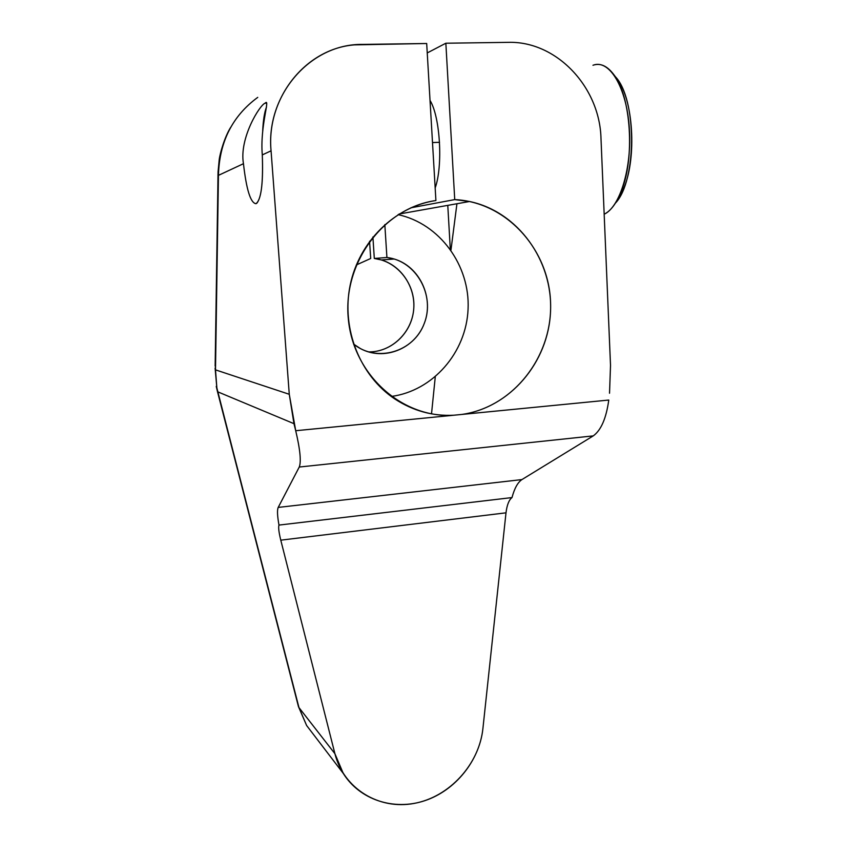 <?xml version="1.0" encoding="UTF-8"?>
<svg xmlns="http://www.w3.org/2000/svg" width="847" height="847" viewBox="0 0 847 847"><rect width="100%" height="100%" fill="white"/><g stroke="black" fill="none" stroke-linecap="round" stroke-linejoin="round"><path stroke-width="1.27" d="M431.515 413.865L435.273 376.83L431.515 413.865M609.533 393.241L610.518 365.396L600.999 138.633L610.518 365.396L609.533 393.241M216.25 386.38L216.853 387.852L215.498 369.864L289.272 394.289L271.061 150.819C266.106 98.231 305.471 48.734 354.332 44.88L426.687 43.504L435.909 200.527C394.829 206.541 359.012 241.533 350.139 285.301C341.193 329.06 360.155 375.973 394.893 399.011C413.061 410.859 432.69 416.269 453.759 415.231L461.742 414.448C509.905 407.746 548.464 362.495 550.529 311.569C552.985 260.685 517.993 211.581 469.534 201.501L454.733 199.596L445.85 43.229L427.237 52.938L445.85 43.229L507.925 42.35C556.553 40.751 599.888 87.188 600.999 138.633C599.888 87.188 556.553 40.751 507.925 42.35L445.85 43.229L454.733 199.596C507.014 202.073 549.692 250.183 550.603 303.861C552.096 357.55 512.499 407.449 461.742 414.448L608.771 400.049C606.251 418.28 601.084 430.234 593.249 435.887L521.921 479.582C517.771 482.356 514.468 488.348 512.001 497.57C508.973 499.91 506.972 504.992 505.998 512.827L482.906 728.589C479.18 764.322 449.461 796.985 414.172 803.411C378.927 810.103 343.66 788.652 334.904 753.692L280.781 540.164L505.998 512.827L482.906 728.589C479.497 760.532 455.538 790.463 424.771 800.69C394.046 810.981 359.795 799.96 343.257 773.406L306.614 725.487L298.959 707.573L334.904 753.692L280.781 540.164C278.843 532.287 278.25 527.258 278.981 525.087C277.329 515.876 277.075 509.979 278.208 507.417L299.256 467.036C301.331 461.679 300.156 449.566 295.709 430.721L453.759 415.231C402.632 418.609 353.368 375.285 348.329 318.938C342.633 262.676 383.702 207.759 435.909 200.527L426.687 43.504L362.272 44.415C310.309 43.748 265.662 95.097 271.061 150.819L289.272 394.289L295.709 430.721L293.962 423.669L217.817 391.854L298.959 707.573L334.904 753.692L343.257 773.406M215.096 368.022L216.853 387.852L215.498 369.864L289.272 394.289L293.962 423.669L217.817 391.854L216.853 387.852L298.388 706.366L306.614 725.487L298.451 706.61M218.071 172.026L215.149 366.126M450.953 250.119L456.935 203.735M593.556 65.06C609.596 59.428 626.621 87.749 629.289 127.749C632.148 167.664 619.951 207.113 604.176 214.227C610.803 210.924 616.51 203.269 621.296 191.263C634.911 158.611 631.163 96.929 613.969 74.832C607.32 65.907 600.322 62.71 592.964 65.261M613.969 74.832L617.23 79.12C633.312 99.83 636.796 157.182 624.038 187.738L615.42 203.132C636.944 181.036 637.113 98.241 614.943 76.251M454.733 199.596L410.911 207.801L454.733 199.596M384.824 224.582L386.92 257.488L374.31 258.462L372.902 236.98L374.31 258.462C397.561 261.236 415.538 284.253 413.791 308.266C412.341 332.299 391.642 352.363 368.434 351.907C390.361 352.299 410.276 334.48 413.4 311.982C416.724 289.515 402.611 266.244 381.394 259.955L374.31 258.462L386.92 257.488L384.824 224.582M435.167 187.949C443.066 166.065 440.271 117.045 430.032 100.412C440.271 117.045 443.066 166.065 435.167 187.949M432.499 142.561L439.529 142.307L432.499 142.561M370.7 258.483L369.567 241.289L370.7 258.483L356.312 264.963L370.7 258.483M230.733 127.262C224.699 136.727 219.987 153.392 219.235 159.511L218.028 172.216L218.452 175.361L243.46 163.693C246.403 189.633 250.564 202.962 255.953 203.704C250.564 202.962 246.403 189.633 243.46 163.693C239.002 138.336 259.881 104.679 265.132 103.175L266.657 103.133L265.132 103.175C270.68 97.299 259.817 126.012 262.295 154.906C263.279 183.661 261.172 199.924 255.953 203.704L256.832 203.206C261.458 197.626 263.279 181.523 262.295 154.906L271.061 150.819L262.295 154.906C259.817 126.012 270.68 97.299 265.132 103.175C259.881 104.679 239.002 138.336 243.46 163.693L218.452 175.361C219.32 141.978 232.417 115.986 257.742 97.373C232.417 115.975 219.32 141.978 218.452 175.361L215.498 369.864L218.007 173.751M262.697 130.893C263.205 120.189 264.465 112.259 266.477 107.093C264.465 112.259 263.205 120.189 262.697 130.893M450.308 249.209L447.777 205.366M353.591 344.083L360.377 348.551C383.924 361.415 414.935 348.879 424.326 323.279C434.204 297.869 419.784 266.509 394.215 259.023L386.92 257.488C416.311 260.823 435.474 295.476 424.22 323.554C413.738 351.96 376.979 363.024 353.591 344.083M398.058 214.651C439.858 223.65 470.159 265.64 468.073 309.07C466.326 352.532 432.912 390.954 391.25 396.46C432.912 390.954 466.326 352.532 468.073 309.07C470.159 265.64 439.858 223.65 398.058 214.651M453.759 415.231L608.771 400.049C606.251 418.28 601.084 430.234 593.249 435.887L299.256 467.036C301.331 461.679 300.156 449.566 295.709 430.721L453.759 415.231M278.208 507.417L299.256 467.036L593.249 435.887L521.921 479.582L278.208 507.417C277.075 509.979 277.329 515.876 278.981 525.087L512.001 497.57C514.468 488.348 517.771 482.356 521.921 479.582L278.208 507.417M278.981 525.087C278.25 527.258 278.843 532.287 280.781 540.164L505.998 512.827C506.972 504.992 508.973 499.91 512.001 497.57L278.981 525.087M298.388 706.366L217.467 391.568M216.324 386.73L217.446 391.494M624.038 187.738L621.296 191.263M266.678 103.186L265.047 103.228M394.215 259.023L381.394 259.955M399.064 214.026L469.534 201.501"/></g></svg>
